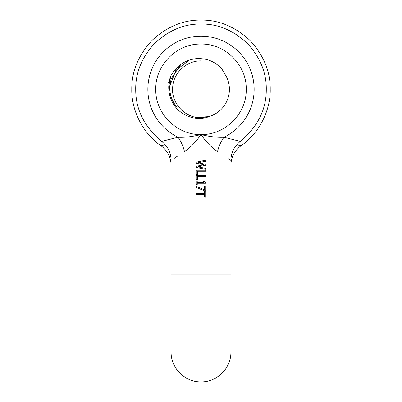 <?xml version="1.0" encoding="UTF-8"?>
<svg xmlns="http://www.w3.org/2000/svg" width="402" height="402" viewBox="0 0 402 402"><rect width="100%" height="100%" fill="white"/><g stroke="black" fill="none" stroke-linecap="round" stroke-linejoin="round"><path stroke-width="0.6" d="M170.765 76.003C176.282 66.013 184.563 60.26 195.618 58.732C206.326 57.883 215.12 61.38 222.004 69.224L226.683 77.164A28.411 28.411 0 0 1 209.387 116.459C195.95 122.067 178.548 115.304 172.056 101.47C169.719 96.721 168.619 91.661 168.755 86.294L170.78 75.978M201 60.898C186.779 60.586 173.724 72.476 172.709 86.666C170.734 102.711 184.84 118.203 201 117.721L209.387 116.459M166.775 140.017L178.081 137.258A53.139 53.139 0 0 1 201 36.175A53.139 53.139 0 0 1 223.919 137.258L240.376 141.383C257.782 126.675 266.415 109.319 266.28 89.314C266.506 72.651 260.129 57.265 247.16 43.155C233.049 30.18 217.663 23.808 201 24.035C184.337 23.808 168.951 30.18 154.84 43.155C141.871 57.265 135.494 72.651 135.72 89.314C135.585 109.319 144.217 126.675 161.624 141.383L178.081 137.258C181.006 141.449 183.136 146.207 184.478 151.524L184.402 151.574M184.478 151.524C166.961 163.202 166.961 163.202 184.478 151.524C190.367 147.65 195.874 141.986 201 134.544C206.131 141.991 211.633 147.65 217.522 151.524C235.039 163.202 235.039 163.202 217.522 151.524C218.864 146.207 220.994 141.449 223.919 137.258C216.954 137.554 209.311 136.65 201 134.544C192.628 136.66 184.99 137.564 178.081 137.258M177.372 156.237L173.785 158.654M201 194.648L196.266 194.648L196.266 193.648L204.588 193.648L204.588 191.116L205.703 191.116L205.703 197.181L204.588 197.181L204.588 194.648L201 194.648M201 189.407L196.266 187.483L196.266 186.402L204.593 189.86L204.593 185.96L205.703 185.96L205.703 190.749L204.286 190.749L196.266 187.483M201 183.277L197.231 183.277L197.231 184.613L196.266 184.613L196.266 180.935L197.231 180.935L197.231 182.307L203.553 182.307L203.553 180.935L204.417 180.935L204.693 182.081L205.734 182.488L205.734 183.277L201 183.277M201 176.393L197.382 176.393L197.382 179.764L196.266 179.764L196.266 175.393L205.703 175.393L205.703 176.393L201 176.393M201 171.232L197.382 171.232L197.382 174.604L196.266 174.604L196.266 170.227L205.703 170.227L205.703 171.232L201 171.232M201 168.388L196.266 167.438L196.266 166.302L204.095 164.765L196.266 163.267L196.266 162.167L205.703 160.232L205.703 161.262L197.854 162.785L205.703 164.292L205.703 165.307L197.779 166.84L205.703 168.348L205.703 169.332L196.266 167.438M240.376 141.383C234.235 146.258 231.075 152.619 230.889 160.453L228.215 158.654M201 188.367L204.593 189.86M196.266 166.302L201 165.373M201 164.172L196.266 163.267M196.266 162.167L201 161.197M205.703 161.262L201 162.177M201 163.388L205.703 164.292M205.703 165.307L201 166.217M201 167.453L205.703 168.348M204.824 182.217L205.176 182.397M236.853 144.66L240.984 145.81C260.174 132.7 270.712 108.882 270.214 89.314C270.451 71.651 263.692 55.335 249.943 40.371C234.979 26.622 218.663 19.864 201 20.1C183.337 19.864 167.021 26.622 152.056 40.371C138.308 55.335 131.549 71.651 131.786 89.314C131.288 108.882 141.826 132.7 161.016 145.81L165.147 144.66M230.884 165.328C231.1 157.192 234.466 150.685 240.984 145.81L238.698 145.167M168.629 82.717L170.498 76.631M196.513 117.369L208.834 116.625M181.031 64.235L171.146 78.812L169.679 86.4C169.508 94.289 171.981 101.284 177.096 107.384M169.674 86.4L175.8 70.476L189.337 60.094M246.23 89.314C246.853 113.485 225.17 135.167 201 134.544C176.83 135.167 155.147 113.485 155.77 89.314C155.147 65.144 176.83 43.461 201 44.084C225.17 43.461 246.853 65.144 246.23 89.314M161.624 141.383C167.765 146.258 170.925 152.619 171.111 160.453L171.111 274.933L230.889 274.933L230.889 160.453M171.111 274.933L171.111 352.011C170.699 367.986 185.031 382.312 201 381.9C216.969 382.312 231.301 367.986 230.889 352.011L230.889 274.933M161.016 145.81C167.533 150.685 170.9 157.192 171.111 165.328"/></g></svg>
